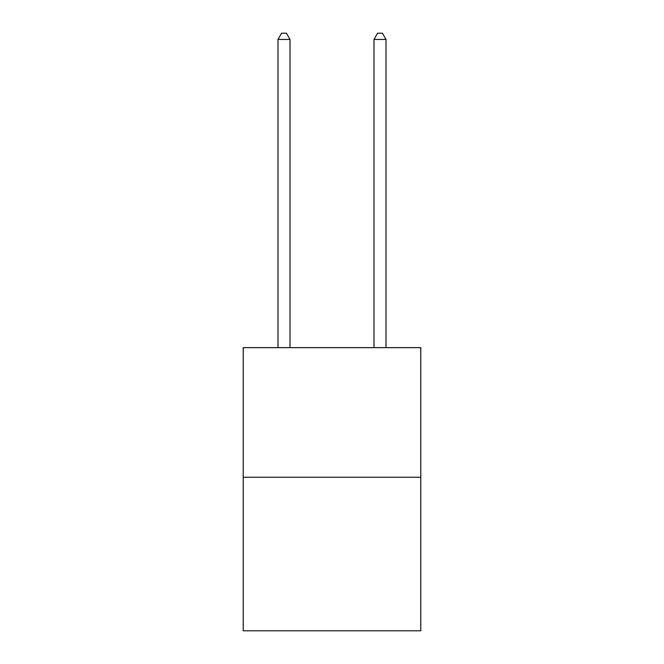 <?xml version="1.0" encoding="UTF-8"?>
<svg xmlns="http://www.w3.org/2000/svg" width="664" height="664" viewBox="0 0 664 664"><rect width="100%" height="100%" fill="white"/><g stroke="black" fill="none" stroke-linecap="round" stroke-linejoin="round"><path stroke-width="1" d="M420.785 477.225L420.785 347.646L243.215 347.646L243.215 630.8L420.785 630.8L420.785 477.225L243.215 477.225M290.01 347.646L290.01 39.442L278.008 39.442L278.008 347.646M278.008 39.442L281.611 33.2L286.408 33.2L290.01 39.442M385.991 347.646L385.991 39.442L373.99 39.442L373.99 347.646M373.99 39.442L377.592 33.2L382.389 33.2L385.991 39.442"/></g></svg>
